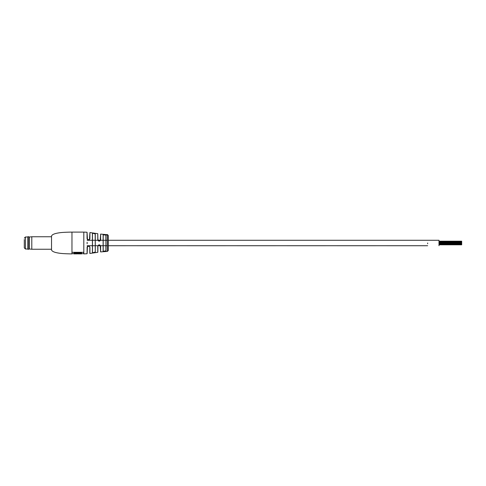 <?xml version="1.0" encoding="UTF-8"?>
<svg xmlns="http://www.w3.org/2000/svg" width="486" height="486" viewBox="0 0 486 486"><rect width="100%" height="100%" fill="white"/><g stroke="black" fill="none" stroke-linecap="round" stroke-linejoin="round"><path stroke-width="0.73" d="M461.7 242.496L461.7 241.992L461.7 242.496M461.7 243.504L461.7 243L461.7 243.504M461.7 244.513L461.7 244.008L461.7 244.513M427.65 245.722L108.293 245.722L108.293 250.49L108.293 235.51L108.293 240.278L438.998 240.278L438.998 245.722M427.65 243L427.65 243.772L427.65 243M87.134 242.228L87.134 243.772M71.971 253.899C70.664 253.892 62.232 253.783 58.788 253.115C54.56 252.483 52.142 251.456 51.54 250.035L51.54 235.965C52.142 234.544 54.56 233.517 58.788 232.885C62.232 232.217 70.664 232.108 71.971 232.101L71.971 253.899L72.013 252.301L83.586 252.301L83.817 253.899L83.817 232.101L71.971 232.101M92.492 233.687L92.492 240.278L92.413 233.608C93.397 233.14 94.351 233.292 95.274 234.07L95.171 234.155C94.308 233.383 93.415 233.231 92.492 233.687L92.492 252.313C93.421 252.769 94.314 252.617 95.171 251.845L95.171 251.87M95.274 234.07L95.274 251.93C94.357 252.708 93.403 252.86 92.413 252.392L92.413 233.608M103.123 251.226L105.978 251.013L103.123 251.213L105.881 250.916L105.881 245.722L103.202 245.722L103.202 251.141L103.202 234.872L103.202 240.278L103.202 234.872L105.881 235.084L105.881 240.278L105.978 234.999L105.978 251.001L105.881 235.084M103.123 251.213L103.123 234.787L105.978 234.999L103.202 234.872M106.337 234.598L107.394 234.598L106.13 234.75M106.78 234.653L107.394 234.598M107.394 234.805L105.833 234.677L107.619 234.695M107.394 234.866L107.394 251.402L100.626 251.918L100.183 245.296L97.911 245.776L97.85 252.222L97.911 245.776M88.397 245.861L87.049 247.301C88.027 245.46 88.981 245.46 89.91 247.301L89.91 253.455L97.771 252.313L97.771 246.226C98.749 244.373 99.703 244.373 100.626 246.226L100.626 251.918M89.91 247.301L89.813 253.364L89.813 247.265L89.473 246.372L87.456 246.39L87.134 253.662L87.134 247.265L87.049 253.753L83.817 253.899M87.049 232.247L87.474 239.628L89.46 239.634L89.91 238.699C88.987 240.54 88.033 240.54 87.049 238.699L87.049 232.247L83.817 232.101M97.771 233.687L97.911 240.224L97.85 239.805L100.189 240.698L100.626 239.774C99.703 241.627 98.755 241.627 97.771 239.774L97.771 233.687L89.91 232.545L89.91 238.699M105.875 234.562L100.626 234.082L100.626 239.774M92.413 233.59L92.413 233.59C93.403 233.128 94.357 233.286 95.274 234.052L95.274 240.278L100.438 240.278M95.171 234.131L95.274 251.93M92.413 252.41L92.413 252.41C93.397 252.872 94.351 252.714 95.274 251.948L95.274 245.728L97.856 245.722L95.274 245.728M89.46 239.634L89.91 232.545M89.473 239.628L87.456 239.61L87.134 238.735L87.474 239.628M100.626 246.226L100.523 251.827M100.189 240.698L100.626 234.082M92.492 245.728L92.492 252.313L92.492 245.728L95.171 245.722M107.473 234.938L106.72 234.841M106.72 235.017L105.96 234.726M107.643 234.945L105.796 234.714M106.312 234.61L106.762 234.604M106.464 234.823L105.766 234.617M107.619 234.781L108.293 235.51M78.538 253.899L81.636 253.899L81.636 252.908L73.963 252.908L73.963 253.899L76.824 253.899M78.538 253.874L76.824 253.874M81.636 253.133L73.963 253.133M27.775 249.251L27.775 236.749L27.775 249.251L28.838 249.251L28.838 236.749L29.294 237.053L29.294 248.947L28.838 249.251M29.294 237.053L31.79 236.749L31.79 249.251L51.54 249.251M27.708 236.986L25.436 236.986L25.436 249.014L24.3 247.878L24.3 239.483M24.3 243.905L24.3 246.517M461.7 242.781L438.998 242.781M461.7 243.796L438.998 243.796M461.7 244.804L438.998 244.804M461.7 244.3L438.998 244.3M438.062 240.278L427.65 240.278M461.7 241.7L438.998 241.7M461.7 243.219L438.998 243.219M461.7 241.196L438.998 241.196M461.7 242.204L438.998 242.204M125.722 245.728L108.293 245.728M107.394 245.728L105.978 245.728L107.394 245.722M103.123 245.728L100.541 245.728L103.123 245.722M100.438 245.728L97.929 245.728L100.438 245.722M92.413 245.728L87.134 245.728L92.413 245.722M87.134 240.278L92.413 240.278M92.492 240.278L95.171 240.278M100.541 240.278L103.123 240.278M103.202 240.278L105.881 240.278M105.978 240.278L107.394 240.278M175.665 245.728L137.076 245.728M225.607 245.728L187.019 245.728M275.55 245.728L236.961 245.728M325.492 245.728L286.904 245.728M375.435 245.728L336.847 245.728M425.378 245.728L386.789 245.728M107.394 251.402L108.293 250.49M83.586 253.668L81.636 253.668M73.963 253.668L72.013 253.668M89.813 247.265L89.473 246.372M87.134 247.265L87.456 246.39M88.549 245.928L89.442 246.347M100.523 246.195L100.189 245.302L100.523 246.195M100.152 240.734L99.399 241.129M99.211 241.147L98.239 240.758M89.442 239.653L88.549 240.072M29.294 248.947L31.79 249.251M31.79 236.749L51.54 236.749M27.775 236.749L28.838 236.749M25.436 249.014L27.708 249.014M25.436 236.986L24.3 238.122"/></g></svg>
